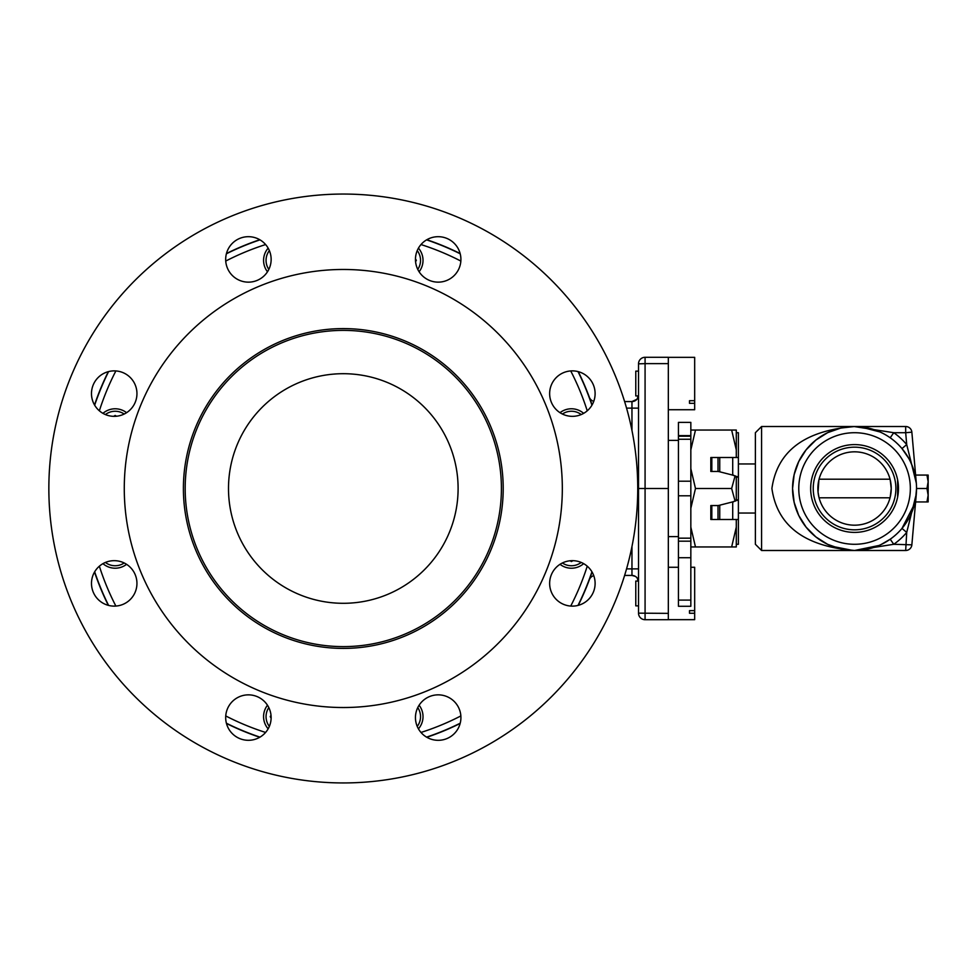 <?xml version="1.0" encoding="UTF-8"?>
<svg xmlns="http://www.w3.org/2000/svg" width="977" height="977" viewBox="0 0 977 977"><rect width="100%" height="100%" fill="white"/><g stroke="black" fill="none" stroke-linecap="round" stroke-linejoin="round"><path stroke-width="1.47" d="M422.113 701.51A22.727 22.727 0 0 1 460.143 711.696A22.727 22.727 0 0 1 432.298 739.54A22.727 22.727 0 0 1 422.113 701.51M248.414 694.855A22.727 22.727 0 0 1 268.089 728.94A22.727 22.727 0 0 1 228.728 728.94A22.727 22.727 0 0 1 248.414 694.855M130.283 567.319A22.727 22.727 0 0 1 120.098 605.349A22.727 22.727 0 0 1 92.265 577.505A22.727 22.727 0 0 1 130.283 567.319M136.951 393.609A22.727 22.727 0 0 1 102.854 413.295A22.727 22.727 0 0 1 102.854 373.922A22.727 22.727 0 0 1 136.951 393.609M264.486 275.49A22.727 22.727 0 0 1 226.456 265.304A22.727 22.727 0 0 1 254.289 237.46A22.727 22.727 0 0 1 264.486 275.49M438.185 282.145A22.727 22.727 0 0 1 418.498 248.06A22.727 22.727 0 0 1 457.871 248.06A22.727 22.727 0 0 1 438.185 282.145M556.304 409.681A22.727 22.727 0 0 1 566.489 371.651A22.727 22.727 0 0 1 594.334 399.495A22.727 22.727 0 0 1 556.304 409.681M549.648 583.391A22.727 22.727 0 0 1 583.745 563.705A22.727 22.727 0 0 1 583.745 603.078A22.727 22.727 0 0 1 549.648 583.391M94.671 571.789A262.215 262.215 0 0 0 108.594 605.41M226.383 723.212A262.215 262.215 0 0 0 260.004 737.134M426.595 737.134A262.215 262.215 0 0 0 460.204 723.212M578.005 605.41A262.215 262.215 0 0 0 591.928 571.789M591.928 405.211A262.215 262.215 0 0 0 578.005 371.59M460.204 253.788A262.215 262.215 0 0 0 426.595 239.866M260.004 239.866A262.215 262.215 0 0 0 226.383 253.788M108.594 371.59A262.215 262.215 0 0 0 94.671 405.211M94.525 404.966A262.422 262.422 0 0 1 108.325 371.663M226.456 253.531A262.422 262.422 0 0 1 259.76 239.731M426.827 239.731A262.422 262.422 0 0 1 460.143 253.531M578.274 371.663A262.422 262.422 0 0 1 592.062 404.966M592.062 572.034A262.422 262.422 0 0 1 578.274 605.337M460.143 723.468A262.422 262.422 0 0 1 426.827 737.269A22.727 22.727 0 0 0 438.185 740.31M259.76 737.269A262.422 262.422 0 0 1 226.456 723.468M108.325 605.337A262.422 262.422 0 0 1 94.525 572.034M588.496 395.013L590.633 400.802M589.839 578.396L588.496 581.987M591.512 573.67L590.645 576.161M624.621 575.429L631.96 575.429L635.355 576.369M589.449 579.471L589.351 579.703A6.558 6.558 0 0 1 589.363 579.691L589.363 579.691A6.558 6.558 0 0 1 593.76 575.661M501.409 488.5A158.103 158.103 0 0 1 264.242 625.427A158.103 158.103 0 0 1 264.242 351.573A158.103 158.103 0 0 1 501.409 488.5M503.204 488.5A159.898 159.898 0 0 0 263.35 350.022A159.898 159.898 0 0 0 263.35 626.978A159.898 159.898 0 0 0 503.204 488.5M458.103 488.5A114.81 114.81 0 0 0 285.895 389.078A114.81 114.81 0 0 0 285.895 587.922A114.81 114.81 0 0 0 458.103 488.5M124.274 488.5A219.031 219.031 0 0 0 452.815 678.185A219.031 219.031 0 0 0 452.815 298.815A219.031 219.031 0 0 0 124.274 488.5M562.386 414.028A16.12 16.12 0 0 1 581.205 414.553M583.648 413.356A18.6 18.6 0 0 0 560.016 412.685M589.387 397.37L589.351 397.297A6.558 6.558 0 0 0 589.375 397.334A6.558 6.558 0 0 0 593.76 401.339M48.85 488.5A294.443 294.443 0 0 0 490.515 743.497A294.443 294.443 0 0 0 490.515 233.503A294.443 294.443 0 0 0 48.85 488.5M910.613 514.964L913.019 509.127M914.057 505.878L915.302 500.883M915.559 499.552L916.548 488.5L926.953 488.5L928.15 495.217L926.953 501.934L928.15 501.934L928.15 481.783L926.953 488.5M878.97 545.484L854.557 550.491L840.77 548.94L827.666 544.348L815.905 536.959L806.098 527.153L798.71 515.392L794.13 502.288L792.567 488.5L794.13 474.712L798.71 461.608L806.098 449.847L815.905 440.041L827.666 432.652L840.77 428.06L854.557 426.509A61.991 61.991 0 0 0 800.871 519.495A61.991 61.991 0 0 0 908.244 519.495A61.991 61.991 0 0 0 854.557 426.509C804.73 430.466 777.179 451.13 771.903 488.5C777.179 525.87 804.73 546.534 854.557 550.491L761.572 550.491L761.572 426.509L755.38 432.713L755.38 544.287L761.572 550.491M881.059 544.543L890.206 539.219L893.76 544.287A68.182 68.182 0 0 0 906.717 532.416L901.979 528.423L914.643 503.766M926.953 501.934L915.608 501.934L911.859 544.836L916.316 493.898M818.897 497.085L818.054 492.066L818.897 479.915M890.035 497.794L819.08 497.794M890.218 479.915L891.232 488.5L890.218 497.085M810.8 484.934L810.654 488.5A43.904 43.904 0 0 0 854.557 532.404A43.904 43.904 0 0 0 898.474 488.5A43.904 43.904 0 0 0 854.557 444.596A43.904 43.904 0 0 0 810.654 488.5M897.619 497.085L897.619 479.915M736.292 544.287L738.392 544.287L738.392 477.118L732.713 475.152A13.947 12.994 -90 0 0 731.981 474.932L718.376 471.451L710.816 471.451L710.816 457.505L738.392 457.505L738.392 432.713L736.292 432.713M738.392 519.495L710.816 519.495L710.816 505.549L718.376 505.549L731.981 502.068A13.947 12.994 -90 0 0 732.713 501.848L738.392 499.882L738.392 513.035L755.38 513.035M717.973 505.549L720.183 505.207M718.376 505.549L719.744 505.207L719.744 519.495M738.392 499.882L736.292 499.882L736.292 477.118L738.392 477.118L738.392 457.505M736.292 527.14L736.292 546.949L731.651 546.949L736.292 527.14L736.292 519.495M736.292 457.505L736.292 449.86L731.651 430.051L736.292 430.051L736.292 449.86M736.292 477.118L733.483 475.152M733.483 501.848L736.292 499.882M711.83 471.451L711.83 457.505M711.83 519.495L711.83 505.549M719.744 457.505L719.744 471.793L718.376 471.451M720.183 471.793L717.973 471.451M755.38 463.965L738.392 463.965M668.329 488.5L645.076 488.5L645.076 363.627L638.518 363.847L638.518 613.153A6.558 6.558 0 0 0 645.076 619.711L668.329 619.711L668.329 357.289L645.076 357.289A6.558 6.558 0 0 0 638.518 363.847L638.518 371.138L635.783 371.138L635.783 395.929L638.457 395.929M689.506 400.692L694.671 400.692L694.671 403.33L689.506 403.33L689.506 400.692L689.506 403.33M668.329 409.729L694.671 409.729L694.671 403.33M694.671 400.692L694.671 357.338L668.329 357.338M572.974 560.664L571.423 561.555L570.079 560.774M581.205 562.447A16.12 16.12 0 0 1 562.386 562.972M560.016 564.315A18.6 18.6 0 0 0 583.648 563.644M417.765 707.592A16.12 16.12 0 0 1 417.24 726.399M418.449 728.842A18.6 18.6 0 0 0 419.109 705.223M271.13 718.168L270.238 716.629L271.02 715.274M269.359 726.399A16.12 16.12 0 0 1 268.822 707.592M267.478 705.223A18.6 18.6 0 0 0 268.15 728.842M124.201 562.972A16.12 16.12 0 0 1 105.394 562.447M102.951 563.644A18.6 18.6 0 0 0 126.57 564.315M113.625 416.336L115.164 415.445L116.519 416.226M105.394 414.553A16.12 16.12 0 0 1 124.201 414.028M126.57 412.685A18.6 18.6 0 0 0 102.951 413.356M268.822 269.408A16.12 16.12 0 0 1 269.359 250.6M268.15 248.158A18.6 18.6 0 0 0 267.478 271.777M415.469 258.832L416.349 260.37L415.567 261.726M417.24 250.6A16.12 16.12 0 0 1 417.765 269.408M419.109 271.777A18.6 18.6 0 0 0 418.449 248.158M915.559 477.448L916.316 483.102L915.608 475.066L926.953 475.066L928.15 481.783L928.15 475.066L926.953 475.066M854.557 447.173A41.327 41.327 0 0 1 890.352 509.164A41.327 41.327 0 0 1 818.775 509.164A41.327 41.327 0 0 1 854.557 447.173M854.557 451.826A36.674 36.674 0 0 1 886.322 506.843A36.674 36.674 0 0 1 822.793 506.843A36.674 36.674 0 0 1 854.557 451.826M908.744 458.384L901.979 448.577L906.717 444.584L916.316 483.102L911.859 432.164A6.204 6.204 0 0 0 905.679 426.509L761.572 426.509M910.613 462.036L913.019 467.873M914.057 471.122L915.302 476.117M855.254 426.509L859.87 426.741L879.923 431.932M884.1 543.004L882.536 543.81M911.859 432.164L905.679 432.713L906.717 444.584A68.182 68.182 0 0 0 893.76 432.713L890.206 437.781M905.679 426.509L905.679 432.713L893.76 432.713L853.983 426.509M905.679 550.491L854.557 550.491L893.76 544.287L911.859 544.836A6.204 6.204 0 0 1 905.679 550.491L906.717 532.416L916.316 493.922M690.837 430.051L695.477 430.051L690.837 449.86M690.837 468.691L695.477 488.5L690.837 508.309M690.837 527.14L695.477 546.949L690.837 546.949M735.119 501.213L731.651 488.5L735.119 475.787M731.651 546.949L695.477 546.949M731.651 488.5L695.477 488.5M731.651 430.051L695.477 430.051M678.441 600.086L678.441 606.277L690.837 606.277L690.837 422.382L678.441 422.382L678.441 600.086L690.837 600.086M690.837 436.218L678.441 436.218M690.837 541.185L678.441 541.185M636.98 399.239L631.96 401.571L624.621 401.571M668.329 613.373L638.518 613.153L638.518 605.862L635.783 605.862L635.783 581.071L638.457 581.071M638.518 584.698L638.518 568.87L631.96 568.87L631.96 575.429A6.558 6.558 0 0 1 638.518 581.987L637.175 578.018L638.518 581.987M638.518 395.013L637.175 398.982L638.518 395.013A6.558 6.558 0 0 1 631.96 401.571L631.96 408.13L638.518 408.13L638.518 395.929M638.518 488.5L645.076 488.5L645.076 619.711M636.98 577.761L635.942 576.772M668.329 619.662L694.671 619.662L694.671 613.263L689.506 613.263L689.506 610.637L694.671 610.637L694.671 567.271L690.837 567.271M694.671 610.637L694.671 613.263M689.506 613.263L689.506 610.637M99.361 410.804A256.011 256.011 0 0 1 115.872 370.942M225.736 261.067A256.011 256.011 0 0 1 265.61 244.555M420.989 244.555A256.011 256.011 0 0 1 460.851 261.067M570.727 370.942A256.011 256.011 0 0 1 587.238 410.804M587.238 566.196A256.011 256.011 0 0 1 570.727 606.058M460.851 715.933A256.011 256.011 0 0 1 420.989 732.445M265.61 732.445A256.011 256.011 0 0 1 225.736 715.933M115.872 606.058A256.011 256.011 0 0 1 99.361 566.196M732.713 475.152L732.713 457.505M732.713 519.495L732.713 501.848M718.01 471.451L718.01 457.505M718.01 519.495L718.01 505.549M854.557 432.713A55.787 55.787 0 0 1 902.87 516.393A55.787 55.787 0 0 1 806.245 516.393A55.787 55.787 0 0 1 854.557 432.713M690.837 435.608L678.441 435.608M690.837 439.247L678.441 439.247M690.837 481.197L678.441 481.197M690.837 495.803L678.441 495.803M690.837 538.168L678.441 538.168M690.837 557.72L678.441 557.72M645.076 357.289L645.076 363.627L668.329 363.627M626.562 408.13L631.96 408.13L631.96 430.417M631.96 546.583L631.96 568.87L626.562 568.87M589.375 397.334L589.79 398.445M819.08 479.206L890.035 479.206M854.716 426.509L859.87 426.741M914.631 503.802L912.042 511.704M853.031 550.466L832.465 546.412M668.329 536.629L678.441 536.629M668.329 440.371L678.441 440.371M668.329 567.271L678.441 567.271"/></g></svg>
